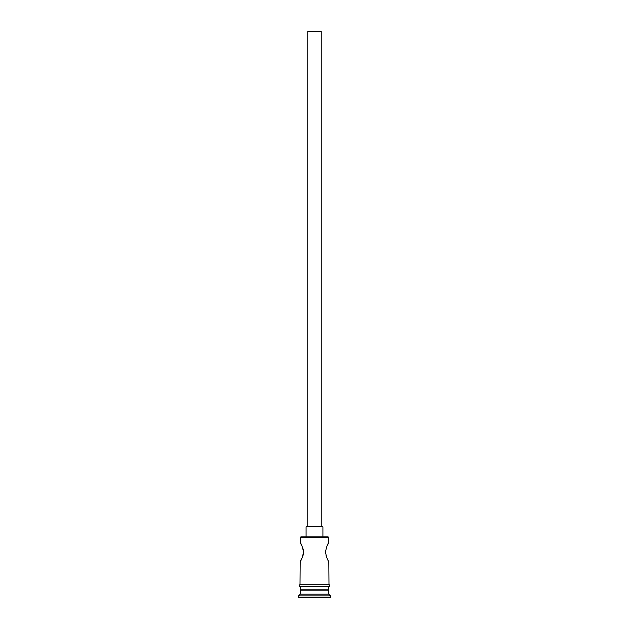 <?xml version="1.0" encoding="UTF-8"?>
<svg xmlns="http://www.w3.org/2000/svg" width="629" height="629" viewBox="0 0 629 629"><rect width="100%" height="100%" fill="white"/><g stroke="black" fill="none" stroke-linecap="round" stroke-linejoin="round"><path stroke-width="0.94" d="M300.182 537.567L300.851 536.899L328.149 536.899L328.818 537.567L300.182 537.567L300.182 542.796L301.786 545.54M307.762 526.788L307.762 31.45L321.238 31.45L321.238 526.788M306.079 536.899L306.079 526.788L322.921 526.788L322.921 536.899M327.214 558.576L326.011 555.698M325.547 553.732L325.563 550.273M327.222 545.524L328.818 542.796C327.803 543.338 326.671 546.428 325.421 552.05C326.671 557.687 327.803 560.777 328.818 561.327L328.991 584.742A0.841 0.841 0 0 1 329.832 585.591A0.841 0.841 0 0 1 328.991 586.432L300.009 586.432A0.841 0.841 0 0 1 299.168 585.591A0.841 0.841 0 0 1 300.009 584.742L328.991 584.742M302.463 547.002L303.437 550.273M303.579 552.144L303.005 555.651M302.415 557.231L300.182 561.327C301.197 560.777 302.329 557.687 303.579 552.065C302.329 546.436 301.197 543.346 300.182 542.796M301.189 589.798L300.182 590.812L300.182 594.177L298.492 595.867L298.492 597.55L330.508 597.55L330.508 595.867L298.492 595.867M327.811 589.798L328.818 590.812L300.182 590.812M328.818 590.812L328.818 594.177L300.182 594.177M328.818 594.177L330.508 595.867M300.182 561.327L300.009 584.742M328.818 537.567L328.818 542.796M300.182 586.432L300.182 589.798L328.818 589.798L328.818 586.432"/></g></svg>

